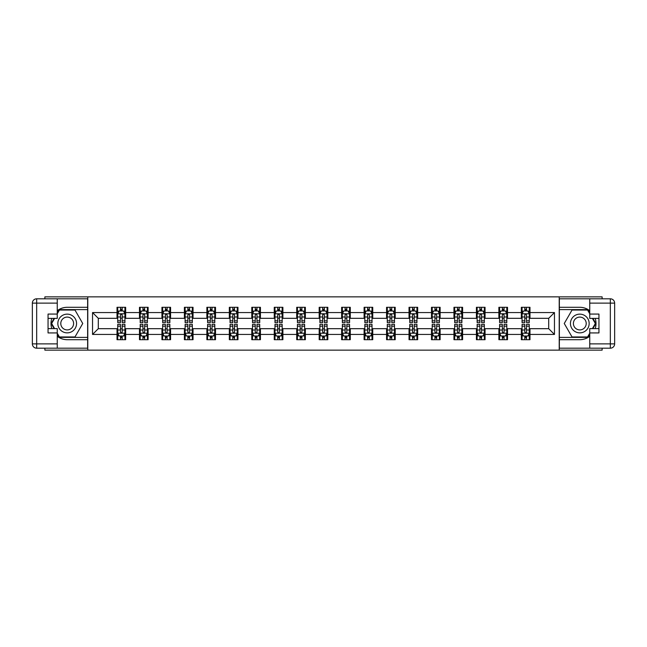 <?xml version="1.0" encoding="UTF-8"?>
<svg xmlns="http://www.w3.org/2000/svg" width="647" height="647" viewBox="0 0 647 647"><rect width="100%" height="100%" fill="white"/><g stroke="black" fill="none" stroke-linecap="round" stroke-linejoin="round"><path stroke-width="0.97" d="M44.878 348.191L44.878 350.14L602.122 350.14L602.122 348.191M602.122 298.809L602.122 296.86L559.21 296.86L559.21 350.14M559.21 296.86L44.878 296.86L44.878 298.809M87.79 350.14L87.79 296.86M529.982 312.558L529.982 307.301L521.345 307.301L521.345 312.558L507.523 312.558L507.523 307.301L498.877 307.301L498.877 312.558L485.056 312.558L485.056 307.301L476.418 307.301L476.418 312.558L462.597 312.558L462.597 307.301L453.959 307.301L453.959 312.558L440.13 312.558L440.13 307.301L431.492 307.301L431.492 312.558L417.671 312.558L417.671 307.301L409.033 307.301L409.033 312.558L395.204 312.558L395.204 307.301L386.566 307.301L386.566 312.558L372.745 312.558L372.745 307.301L364.107 307.301L364.107 312.558L350.286 312.558L350.286 307.301L341.64 307.301L341.64 312.558L327.819 312.558L327.819 307.301L319.181 307.301L319.181 312.558L305.36 312.558L305.36 307.301L296.714 307.301L296.714 312.558L282.893 312.558L282.893 307.301L274.255 307.301L274.255 312.558L260.434 312.558L260.434 307.301L251.796 307.301L251.796 312.558L237.967 312.558L237.967 307.301L229.329 307.301L229.329 312.558L215.508 312.558L215.508 307.301L206.87 307.301L206.87 312.558L193.041 312.558L193.041 307.301L184.403 307.301L184.403 312.558L170.582 312.558L170.582 307.301L161.944 307.301L161.944 312.558L148.123 312.558L148.123 307.301L139.477 307.301L139.477 312.558L125.655 312.558L125.655 307.301L117.018 307.301L117.018 312.558L92.537 312.558L92.537 334.442L98.295 328.684L117.018 328.684L117.018 339.699L125.655 339.699L125.655 328.684L139.477 328.684L139.477 339.699L148.123 339.699L148.123 328.684L161.944 328.684L161.944 339.699L170.582 339.699L170.582 328.684L184.403 328.684L184.403 339.699L193.041 339.699L193.041 328.684L206.87 328.684L206.87 339.699L215.508 339.699L215.508 328.684L229.329 328.684L229.329 339.699L237.967 339.699L237.967 328.684L251.796 328.684L251.796 339.699L260.434 339.699L260.434 328.684L274.255 328.684L274.255 339.699L282.893 339.699L282.893 328.684L296.714 328.684L296.714 339.699L305.36 339.699L305.36 328.684L319.181 328.684L319.181 339.699L327.819 339.699L327.819 328.684L341.64 328.684L341.64 339.699L350.286 339.699L350.286 328.684L364.107 328.684L364.107 339.699L372.745 339.699L372.745 328.684L386.566 328.684L386.566 339.699L395.204 339.699L395.204 328.684L409.033 328.684L409.033 339.699L417.671 339.699L417.671 328.684L431.492 328.684L431.492 339.699L440.13 339.699L440.13 328.684L453.959 328.684L453.959 339.699L462.597 339.699L462.597 328.684L476.418 328.684L476.418 339.699L485.056 339.699L485.056 328.684L498.877 328.684L498.877 339.699L507.523 339.699L507.523 328.684L521.345 328.684L521.345 339.699L529.982 339.699L529.982 328.684L548.705 328.684L548.705 318.316L529.982 318.316L529.982 312.558L554.463 312.558L554.463 334.442L529.982 334.442M521.345 334.442L507.523 334.442M498.877 334.442L485.056 334.442M476.418 334.442L462.597 334.442M453.959 334.442L440.13 334.442M431.492 334.442L417.671 334.442M409.033 334.442L395.204 334.442M386.566 334.442L372.745 334.442M364.107 334.442L350.286 334.442M341.64 334.442L327.819 334.442M319.181 334.442L305.36 334.442M296.714 334.442L282.893 334.442M274.255 334.442L260.434 334.442M251.796 334.442L237.967 334.442M229.329 334.442L215.508 334.442M206.87 334.442L193.041 334.442M184.403 334.442L170.582 334.442M161.944 334.442L148.123 334.442M139.477 334.442L125.655 334.442M117.018 334.442L92.537 334.442M521.345 312.558L521.345 318.316L507.523 318.316L507.523 312.558M498.877 312.558L498.877 318.316L485.056 318.316L485.056 312.558M476.418 312.558L476.418 318.316L462.597 318.316L462.597 312.558M453.959 312.558L453.959 318.316L440.13 318.316L440.13 312.558M431.492 312.558L431.492 318.316L417.671 318.316L417.671 312.558M409.033 312.558L409.033 318.316L395.204 318.316L395.204 312.558M386.566 312.558L386.566 318.316L372.745 318.316L372.745 312.558M364.107 312.558L364.107 318.316L350.286 318.316L350.286 312.558M341.64 312.558L341.64 318.316L327.819 318.316L327.819 312.558M319.181 312.558L319.181 318.316L305.36 318.316L305.36 312.558M296.714 312.558L296.714 318.316L282.893 318.316L282.893 312.558M274.255 312.558L274.255 318.316L260.434 318.316L260.434 312.558M251.796 312.558L251.796 318.316L237.967 318.316L237.967 312.558M229.329 312.558L229.329 318.316L215.508 318.316L215.508 312.558M206.87 312.558L206.87 318.316L193.041 318.316L193.041 312.558M184.403 312.558L184.403 318.316L170.582 318.316L170.582 312.558M161.944 312.558L161.944 318.316L148.123 318.316L148.123 312.558M139.477 312.558L139.477 318.316L125.655 318.316L125.655 312.558M117.018 312.558L117.018 318.316L98.295 318.316L92.537 312.558M98.295 318.316L98.295 328.684M554.463 334.442L548.705 328.684M548.705 318.316L554.463 312.558M117.018 310.9L117.738 310.9M120.471 310.9L122.202 310.9M124.936 310.9L125.655 310.9M117.018 318.17L117.738 318.17M120.471 318.17L122.202 318.17M124.936 318.17L125.655 318.17M117.018 328.83L117.738 328.83M120.471 328.83L122.202 328.83M124.936 328.83L125.655 328.83M117.018 336.1L117.738 336.1M120.471 336.1L122.202 336.1M124.936 336.1L125.655 336.1M139.477 328.83L140.197 328.83M142.938 328.83L144.661 328.83M147.403 328.83L148.123 328.83M139.477 336.1L140.197 336.1M142.938 336.1L144.661 336.1M147.403 336.1L148.123 336.1M139.477 310.9L140.197 310.9M142.938 310.9L144.661 310.9M147.403 310.9L148.123 310.9M139.477 318.17L140.197 318.17M142.938 318.17L144.661 318.17M147.403 318.17L148.123 318.17M161.944 328.83L162.664 328.83M165.397 328.83L167.128 328.83M169.862 328.83L170.582 328.83M161.944 336.1L162.664 336.1M165.397 336.1L167.128 336.1M169.862 336.1L170.582 336.1M161.944 310.9L162.664 310.9M165.397 310.9L167.128 310.9M169.862 310.9L170.582 310.9M161.944 318.17L162.664 318.17M165.397 318.17L167.128 318.17M169.862 318.17L170.582 318.17M184.403 328.83L185.123 328.83M187.856 328.83L189.587 328.83M192.321 328.83L193.041 328.83M184.403 336.1L185.123 336.1M187.856 336.1L189.587 336.1M192.321 336.1L193.041 336.1M184.403 310.9L185.123 310.9M187.856 310.9L189.587 310.9M192.321 310.9L193.041 310.9M184.403 318.17L185.123 318.17M187.856 318.17L189.587 318.17M192.321 318.17L193.041 318.17M206.87 328.83L207.59 328.83M210.324 328.83L212.054 328.83M214.788 328.83L215.508 328.83M206.87 336.1L207.59 336.1M210.324 336.1L212.054 336.1M214.788 336.1L215.508 336.1M206.87 310.9L207.59 310.9M210.324 310.9L212.054 310.9M214.788 310.9L215.508 310.9M206.87 318.17L207.59 318.17M210.324 318.17L212.054 318.17M214.788 318.17L215.508 318.17M229.329 328.83L230.049 328.83M232.783 328.83L234.513 328.83M237.247 328.83L237.967 328.83M229.329 336.1L230.049 336.1M232.783 336.1L234.513 336.1M237.247 336.1L237.967 336.1M229.329 310.9L230.049 310.9M232.783 310.9L234.513 310.9M237.247 310.9L237.967 310.9M229.329 318.17L230.049 318.17M232.783 318.17L234.513 318.17M237.247 318.17L237.967 318.17M251.796 328.83L252.516 328.83M255.25 328.83L256.972 328.83M259.714 328.83L260.434 328.83M251.796 336.1L252.516 336.1M255.25 336.1L256.972 336.1M259.714 336.1L260.434 336.1M251.796 310.9L252.516 310.9M255.25 310.9L256.972 310.9M259.714 310.9L260.434 310.9M251.796 318.17L252.516 318.17M255.25 318.17L256.972 318.17M259.714 318.17L260.434 318.17M274.255 328.83L274.975 328.83M277.709 328.83L279.439 328.83M282.173 328.83L282.893 328.83M274.255 336.1L274.975 336.1M277.709 336.1L279.439 336.1M282.173 336.1L282.893 336.1M274.255 310.9L274.975 310.9M277.709 310.9L279.439 310.9M282.173 310.9L282.893 310.9M274.255 318.17L274.975 318.17M277.709 318.17L279.439 318.17M282.173 318.17L282.893 318.17M296.714 328.83L297.434 328.83M300.176 328.83L301.898 328.83M304.64 328.83L305.36 328.83M296.714 336.1L297.434 336.1M300.176 336.1L301.898 336.1M304.64 336.1L305.36 336.1M296.714 310.9L297.434 310.9M300.176 310.9L301.898 310.9M304.64 310.9L305.36 310.9M296.714 318.17L297.434 318.17M300.176 318.17L301.898 318.17M304.64 318.17L305.36 318.17M319.181 328.83L319.901 328.83M322.635 328.83L324.365 328.83M327.099 328.83L327.819 328.83M319.181 336.1L319.901 336.1M322.635 336.1L324.365 336.1M327.099 336.1L327.819 336.1M319.181 310.9L319.901 310.9M322.635 310.9L324.365 310.9M327.099 310.9L327.819 310.9M319.181 318.17L319.901 318.17M322.635 318.17L324.365 318.17M327.099 318.17L327.819 318.17M341.64 328.83L342.36 328.83M345.102 328.83L346.824 328.83M349.566 328.83L350.286 328.83M341.64 336.1L342.36 336.1M345.102 336.1L346.824 336.1M349.566 336.1L350.286 336.1M341.64 310.9L342.36 310.9M345.102 310.9L346.824 310.9M349.566 310.9L350.286 310.9M341.64 318.17L342.36 318.17M345.102 318.17L346.824 318.17M349.566 318.17L350.286 318.17M364.107 328.83L364.827 328.83M367.561 328.83L369.291 328.83M372.025 328.83L372.745 328.83M364.107 336.1L364.827 336.1M367.561 336.1L369.291 336.1M372.025 336.1L372.745 336.1M364.107 310.9L364.827 310.9M367.561 310.9L369.291 310.9M372.025 310.9L372.745 310.9M364.107 318.17L364.827 318.17M367.561 318.17L369.291 318.17M372.025 318.17L372.745 318.17M386.566 328.83L387.286 328.83M390.028 328.83L391.75 328.83M394.484 328.83L395.204 328.83M386.566 336.1L387.286 336.1M390.028 336.1L391.75 336.1M394.484 336.1L395.204 336.1M386.566 310.9L387.286 310.9M390.028 310.9L391.75 310.9M394.484 310.9L395.204 310.9M386.566 318.17L387.286 318.17M390.028 318.17L391.75 318.17M394.484 318.17L395.204 318.17M409.033 328.83L409.753 328.83M412.487 328.83L414.217 328.83M416.951 328.83L417.671 328.83M409.033 336.1L409.753 336.1M412.487 336.1L414.217 336.1M416.951 336.1L417.671 336.1M409.033 310.9L409.753 310.9M412.487 310.9L414.217 310.9M416.951 310.9L417.671 310.9M409.033 318.17L409.753 318.17M412.487 318.17L414.217 318.17M416.951 318.17L417.671 318.17M431.492 328.83L432.212 328.83M434.946 328.83L436.676 328.83M439.41 328.83L440.13 328.83M431.492 336.1L432.212 336.1M434.946 336.1L436.676 336.1M439.41 336.1L440.13 336.1M431.492 310.9L432.212 310.9M434.946 310.9L436.676 310.9M439.41 310.9L440.13 310.9M431.492 318.17L432.212 318.17M434.946 318.17L436.676 318.17M439.41 318.17L440.13 318.17M453.959 328.83L454.679 328.83M457.413 328.83L459.144 328.83M461.877 328.83L462.597 328.83M453.959 336.1L454.679 336.1M457.413 336.1L459.144 336.1M461.877 336.1L462.597 336.1M453.959 310.9L454.679 310.9M457.413 310.9L459.144 310.9M461.877 310.9L462.597 310.9M453.959 318.17L454.679 318.17M457.413 318.17L459.144 318.17M461.877 318.17L462.597 318.17M476.418 328.83L477.138 328.83M479.872 328.83L481.603 328.83M484.336 328.83L485.056 328.83M476.418 336.1L477.138 336.1M479.872 336.1L481.603 336.1M484.336 336.1L485.056 336.1M476.418 310.9L477.138 310.9M479.872 310.9L481.603 310.9M484.336 310.9L485.056 310.9M476.418 318.17L477.138 318.17M479.872 318.17L481.603 318.17M484.336 318.17L485.056 318.17M498.877 328.83L499.597 328.83M502.339 328.83L504.062 328.83M506.803 328.83L507.523 328.83M498.877 336.1L499.597 336.1M502.339 336.1L504.062 336.1M506.803 336.1L507.523 336.1M498.877 310.9L499.597 310.9M502.339 310.9L504.062 310.9M506.803 310.9L507.523 310.9M498.877 318.17L499.597 318.17M502.339 318.17L504.062 318.17M506.803 318.17L507.523 318.17M521.345 328.83L522.064 328.83M524.798 328.83L526.529 328.83M529.262 328.83L529.982 328.83M521.345 336.1L522.064 336.1M524.798 336.1L526.529 336.1M529.262 336.1L529.982 336.1M521.345 310.9L522.064 310.9M524.798 310.9L526.529 310.9M529.262 310.9L529.982 310.9M521.345 318.17L522.064 318.17M524.798 318.17L526.529 318.17M529.262 318.17L529.982 318.17M122.202 309.169L120.471 309.169M124.936 320.831L122.202 320.831L122.202 322.635L124.936 322.635L124.936 313.852L123.496 310.972L119.177 310.972L117.738 313.852L117.738 322.635L120.471 322.635L120.471 320.831L117.738 320.831M117.738 313.852L117.738 307.301M124.936 313.852L124.936 307.301M120.471 310.972L120.471 307.301M122.202 307.301L122.202 310.972M122.202 320.831L122.202 314.935L121.248 314.07L120.479 314.814L120.471 320.831M120.471 337.831L122.202 337.831M117.738 326.169L120.471 326.169L120.471 324.365L117.738 324.365L117.738 333.148L119.177 336.028L123.496 336.028L124.936 333.148L124.936 324.365L122.202 324.365L122.202 326.169L124.936 326.169M124.936 333.148L124.936 339.699M117.738 333.148L117.738 339.699M122.202 336.028L122.202 339.699M120.471 339.699L120.471 336.028M120.471 326.169L120.471 332.065L121.426 332.93L122.194 332.186L122.202 326.169M71.874 315.396A9.357 9.357 0 0 0 59.087 318.817A9.357 9.357 0 0 0 62.516 331.604A9.357 9.357 0 0 0 75.303 328.183A9.357 9.357 0 0 0 71.874 315.396M70.402 317.952A6.405 6.405 0 0 0 61.643 320.297A6.405 6.405 0 0 0 63.988 329.048A6.405 6.405 0 0 0 72.747 326.703A6.405 6.405 0 0 0 70.402 317.952M57.259 313.779L59.419 310.034L74.971 310.034L82.743 323.5L74.971 336.966L59.419 336.966L57.259 333.221M54.599 328.611L51.647 323.5L54.599 318.389M584.484 315.396A9.357 9.357 0 0 0 571.697 318.817A9.357 9.357 0 0 0 575.126 331.604A9.357 9.357 0 0 0 587.913 328.183A9.357 9.357 0 0 0 584.484 315.396M583.012 317.952A6.405 6.405 0 0 0 574.253 320.297A6.405 6.405 0 0 0 576.598 329.048A6.405 6.405 0 0 0 585.357 326.703A6.405 6.405 0 0 0 583.012 317.952M589.74 333.221L587.581 336.966L572.029 336.966L564.257 323.5L572.029 310.034L587.581 310.034L589.74 313.779M592.401 318.389L595.353 323.5L592.401 328.611M57.259 336.294A16.199 16.199 0 0 0 67.199 339.699L87.644 339.699L87.644 348.191L36.669 348.191A4.319 4.319 0 0 1 32.35 343.872L32.35 303.128A4.319 4.319 0 0 1 36.669 298.809L57.259 298.809L57.259 318.389L48.048 318.389M57.259 298.809L87.644 298.809L87.644 307.301L67.199 307.301A16.199 16.199 0 0 0 57.259 310.706M51.825 318.389A16.199 16.199 0 0 0 51.825 328.611M87.644 339.699L87.644 307.301M48.048 328.611L57.259 328.611L57.259 348.191M57.259 314.07L48.048 314.07L48.048 332.93L57.259 332.93M87.644 309.606L59.176 309.606L57.259 312.922M57.259 334.078L59.176 337.394L87.644 337.394M54.105 318.389L51.153 323.5L54.105 328.611M589.74 310.706A16.199 16.199 0 0 0 579.801 307.301L559.356 307.301L559.356 298.809L610.331 298.809A4.319 4.319 0 0 1 614.65 303.128L614.65 343.872A4.319 4.319 0 0 1 610.331 348.191L589.74 348.191L589.74 328.611L598.952 328.611M589.74 348.191L559.356 348.191L559.356 339.699L579.801 339.699A16.199 16.199 0 0 0 589.74 336.294M595.175 328.611A16.199 16.199 0 0 0 595.175 318.389M559.356 307.301L559.356 339.699M598.952 318.389L589.74 318.389L589.74 298.809M589.74 332.93L598.952 332.93L598.952 314.07L589.74 314.07M559.356 337.394L587.824 337.394L589.74 334.078M589.74 312.922L587.824 309.606L559.356 309.606M592.895 328.611L595.847 323.5L592.895 318.389M144.661 309.169L142.938 309.169M147.403 320.831L144.661 320.831L144.661 322.635L147.403 322.635L147.403 313.852L145.955 310.972L141.636 310.972L140.197 313.852L140.197 322.635L142.938 322.635L142.938 320.831L140.197 320.831M140.197 313.852L140.197 307.301M147.403 313.852L147.403 307.301M142.938 310.972L142.938 307.301M144.661 307.301L144.661 310.972M144.661 320.831L144.661 314.935L143.707 314.07L142.947 314.814L142.938 320.831M167.128 309.169L165.397 309.169M169.862 320.831L167.128 320.831L167.128 322.635L169.862 322.635L169.862 313.852L168.422 310.972L164.103 310.972L162.664 313.852L162.664 322.635L165.397 322.635L165.397 320.831L162.664 320.831M162.664 313.852L162.664 307.301M169.862 313.852L169.862 307.301M165.397 310.972L165.397 307.301M167.128 307.301L167.128 310.972M167.128 320.831L167.128 314.935L166.174 314.07L165.406 314.814L165.397 320.831M142.938 337.831L144.661 337.831M140.197 326.169L142.938 326.169L142.938 324.365L140.197 324.365L140.197 333.148L141.636 336.028L145.955 336.028L147.403 333.148L147.403 324.365L144.661 324.365L144.661 326.169L147.403 326.169M147.403 333.148L147.403 339.699M140.197 333.148L140.197 339.699M144.661 336.028L144.661 339.699M142.938 339.699L142.938 336.028M142.938 326.169L142.938 332.065L143.893 332.93L144.653 332.186L144.661 326.169M165.397 337.831L167.128 337.831M162.664 326.169L165.397 326.169L165.397 324.365L162.664 324.365L162.664 333.148L164.103 336.028L168.422 336.028L169.862 333.148L169.862 324.365L167.128 324.365L167.128 326.169L169.862 326.169M169.862 333.148L169.862 339.699M162.664 333.148L162.664 339.699M167.128 336.028L167.128 339.699M165.397 339.699L165.397 336.028M165.397 326.169L165.397 332.065L166.352 332.93L167.12 332.186L167.128 326.169M189.587 309.169L187.856 309.169M192.321 320.831L189.587 320.831L189.587 322.635L192.321 322.635L192.321 313.852L190.881 310.972L186.562 310.972L185.123 313.852L185.123 322.635L187.856 322.635L187.856 320.831L185.123 320.831M185.123 313.852L185.123 307.301M192.321 313.852L192.321 307.301M187.856 310.972L187.856 307.301M189.587 307.301L189.587 310.972M189.587 320.831L189.587 314.935L188.633 314.07L187.856 314.935L187.856 320.831M212.054 309.169L210.324 309.169M214.788 320.831L212.054 320.831L212.054 322.635L214.788 322.635L214.788 313.852L213.348 310.972L209.03 310.972L207.59 313.852L207.59 322.635L210.324 322.635L210.324 320.831L207.59 320.831M207.59 313.852L207.59 307.301M214.788 313.852L214.788 307.301M210.324 310.972L210.324 307.301M212.054 307.301L212.054 310.972M212.054 320.831L212.054 314.935L211.1 314.07L210.332 314.814L210.324 320.831M234.513 309.169L232.783 309.169M237.247 320.831L234.513 320.831L234.513 322.635L237.247 322.635L237.247 313.852L235.807 310.972L231.489 310.972L230.049 313.852L230.049 322.635L232.783 322.635L232.783 320.831L230.049 320.831M230.049 313.852L230.049 307.301M237.247 313.852L237.247 307.301M232.783 310.972L232.783 307.301M234.513 307.301L234.513 310.972M234.513 320.831L234.513 314.935L233.559 314.07L232.791 314.814L232.783 320.831M187.856 337.831L189.587 337.831M185.123 326.169L187.856 326.169L187.856 324.365L185.123 324.365L185.123 333.148L186.562 336.028L190.881 336.028L192.321 333.148L192.321 324.365L189.587 324.365L189.587 326.169L192.321 326.169M192.321 333.148L192.321 339.699M185.123 333.148L185.123 339.699M189.587 336.028L189.587 339.699M187.856 339.699L187.856 336.028M187.856 326.169L187.856 332.065L188.819 332.93L189.579 332.186L189.587 326.169M210.324 337.831L212.054 337.831M207.59 326.169L210.324 326.169L210.324 324.365L207.59 324.365L207.59 333.148L209.03 336.028L213.348 336.028L214.788 333.148L214.788 324.365L212.054 324.365L212.054 326.169L214.788 326.169M214.788 333.148L214.788 339.699M207.59 333.148L207.59 339.699M212.054 336.028L212.054 339.699M210.324 339.699L210.324 336.028M210.324 326.169L210.324 332.065L211.278 332.93L212.046 332.186L212.054 326.169M232.783 337.831L234.513 337.831M230.049 326.169L232.783 326.169L232.783 324.365L230.049 324.365L230.049 333.148L231.489 336.028L235.807 336.028L237.247 333.148L237.247 324.365L234.513 324.365L234.513 326.169L237.247 326.169M237.247 333.148L237.247 339.699M230.049 333.148L230.049 339.699M234.513 336.028L234.513 339.699M232.783 339.699L232.783 336.028M232.783 326.169L232.783 332.065L233.737 332.93L234.505 332.186L234.513 326.169M256.972 309.169L255.25 309.169M259.714 320.831L256.972 320.831L256.972 322.635L259.714 322.635L259.714 313.852L258.274 310.972L253.956 310.972L252.516 313.852L252.516 322.635L255.25 322.635L255.25 320.831L252.516 320.831M252.516 313.852L252.516 307.301M259.714 313.852L259.714 307.301M255.25 310.972L255.25 307.301M256.972 307.301L256.972 310.972M256.972 320.831L256.972 314.935L256.018 314.07L255.258 314.814L255.25 320.831M255.25 337.831L256.972 337.831M252.516 326.169L255.25 326.169L255.25 324.365L252.516 324.365L252.516 333.148L253.956 336.028L258.274 336.028L259.714 333.148L259.714 324.365L256.972 324.365L256.972 326.169L259.714 326.169M259.714 333.148L259.714 339.699M252.516 333.148L252.516 339.699M256.972 336.028L256.972 339.699M255.25 339.699L255.25 336.028M255.25 326.169L255.25 332.065L256.204 332.93L256.964 332.186L256.972 326.169M279.439 309.169L277.709 309.169M282.173 320.831L279.439 320.831L279.439 322.635L282.173 322.635L282.173 313.852L280.733 310.972L276.415 310.972L274.975 313.852L274.975 322.635L277.709 322.635L277.709 320.831L274.975 320.831M274.975 313.852L274.975 307.301M282.173 313.852L282.173 307.301M277.709 310.972L277.709 307.301M279.439 307.301L279.439 310.972M279.439 320.831L279.439 314.935L278.485 314.07L277.717 314.814L277.709 320.831M277.709 337.831L279.439 337.831M274.975 326.169L277.709 326.169L277.709 324.365L274.975 324.365L274.975 333.148L276.415 336.028L280.733 336.028L282.173 333.148L282.173 324.365L279.439 324.365L279.439 326.169L282.173 326.169M282.173 333.148L282.173 339.699M274.975 333.148L274.975 339.699M279.439 336.028L279.439 339.699M277.709 339.699L277.709 336.028M277.709 326.169L277.709 332.065L278.663 332.93L279.431 332.186L279.439 326.169M301.898 309.169L300.176 309.169M304.64 320.831L301.898 320.831L301.898 322.635L304.64 322.635L304.64 313.852L303.2 310.972L298.874 310.972L297.434 313.852L297.434 322.635L300.176 322.635L300.176 320.831L297.434 320.831M297.434 313.852L297.434 307.301M304.64 313.852L304.64 307.301M300.176 310.972L300.176 307.301M301.898 307.301L301.898 310.972M301.898 320.831L301.898 314.935L300.944 314.07L300.184 314.814L300.176 320.831M300.176 337.831L301.898 337.831M297.434 326.169L300.176 326.169L300.176 324.365L297.434 324.365L297.434 333.148L298.874 336.028L303.2 336.028L304.64 333.148L304.64 324.365L301.898 324.365L301.898 326.169L304.64 326.169M304.64 333.148L304.64 339.699M297.434 333.148L297.434 339.699M301.898 336.028L301.898 339.699M300.176 339.699L300.176 336.028M300.176 326.169L300.176 332.065L301.13 332.93L301.89 332.186L301.898 326.169M324.365 309.169L322.635 309.169M327.099 320.831L324.365 320.831L324.365 322.635L327.099 322.635L327.099 313.852L325.659 310.972L321.341 310.972L319.901 313.852L319.901 322.635L322.635 322.635L322.635 320.831L319.901 320.831M319.901 313.852L319.901 307.301M327.099 313.852L327.099 307.301M322.635 310.972L322.635 307.301M324.365 307.301L324.365 310.972M324.365 320.831L324.365 314.935L323.411 314.07L322.643 314.814L322.635 320.831M322.635 337.831L324.365 337.831M319.901 326.169L322.635 326.169L322.635 324.365L319.901 324.365L319.901 333.148L321.341 336.028L325.659 336.028L327.099 333.148L327.099 324.365L324.365 324.365L324.365 326.169L327.099 326.169M327.099 333.148L327.099 339.699M319.901 333.148L319.901 339.699M324.365 336.028L324.365 339.699M322.635 339.699L322.635 336.028M322.635 326.169L322.635 332.065L323.589 332.93L324.357 332.186L324.365 326.169M346.824 309.169L345.102 309.169M349.566 320.831L346.824 320.831L346.824 322.635L349.566 322.635L349.566 313.852L348.126 310.972L343.8 310.972L342.36 313.852L342.36 322.635L345.102 322.635L345.102 320.831L342.36 320.831M342.36 313.852L342.36 307.301M349.566 313.852L349.566 307.301M345.102 310.972L345.102 307.301M346.824 307.301L346.824 310.972M346.824 320.831L346.824 314.935L345.87 314.07L345.11 314.814L345.102 320.831M345.102 337.831L346.824 337.831M342.36 326.169L345.102 326.169L345.102 324.365L342.36 324.365L342.36 333.148L343.8 336.028L348.126 336.028L349.566 333.148L349.566 324.365L346.824 324.365L346.824 326.169L349.566 326.169M349.566 333.148L349.566 339.699M342.36 333.148L342.36 339.699M346.824 336.028L346.824 339.699M345.102 339.699L345.102 336.028M345.102 326.169L345.102 332.065L346.056 332.93L346.816 332.186L346.824 326.169M369.291 309.169L367.561 309.169M372.025 320.831L369.291 320.831L369.291 322.635L372.025 322.635L372.025 313.852L370.585 310.972L366.267 310.972L364.827 313.852L364.827 322.635L367.561 322.635L367.561 320.831L364.827 320.831M364.827 313.852L364.827 307.301M372.025 313.852L372.025 307.301M367.561 310.972L367.561 307.301M369.291 307.301L369.291 310.972M369.291 320.831L369.291 314.935L368.337 314.07L367.569 314.814L367.561 320.831M367.561 337.831L369.291 337.831M364.827 326.169L367.561 326.169L367.561 324.365L364.827 324.365L364.827 333.148L366.267 336.028L370.585 336.028L372.025 333.148L372.025 324.365L369.291 324.365L369.291 326.169L372.025 326.169M372.025 333.148L372.025 339.699M364.827 333.148L364.827 339.699M369.291 336.028L369.291 339.699M367.561 339.699L367.561 336.028M367.561 326.169L367.561 332.065L368.515 332.93L369.283 332.186L369.291 326.169M391.75 309.169L390.028 309.169M394.484 320.831L391.75 320.831L391.75 322.635L394.484 322.635L394.484 313.852L393.044 310.972L388.726 310.972L387.286 313.852L387.286 322.635L390.028 322.635L390.028 320.831L387.286 320.831M387.286 313.852L387.286 307.301M394.484 313.852L394.484 307.301M390.028 310.972L390.028 307.301M391.75 307.301L391.75 310.972M391.75 320.831L391.75 314.935L390.796 314.07L390.036 314.814L390.028 320.831M390.028 337.831L391.75 337.831M387.286 326.169L390.028 326.169L390.028 324.365L387.286 324.365L387.286 333.148L388.726 336.028L393.044 336.028L394.484 333.148L394.484 324.365L391.75 324.365L391.75 326.169L394.484 326.169M394.484 333.148L394.484 339.699M387.286 333.148L387.286 339.699M391.75 336.028L391.75 339.699M390.028 339.699L390.028 336.028M390.028 326.169L390.028 332.065L390.982 332.93L391.742 332.186L391.75 326.169M414.217 309.169L412.487 309.169M416.951 320.831L414.217 320.831L414.217 322.635L416.951 322.635L416.951 313.852L415.511 310.972L411.193 310.972L409.753 313.852L409.753 322.635L412.487 322.635L412.487 320.831L409.753 320.831M409.753 313.852L409.753 307.301M416.951 313.852L416.951 307.301M412.487 310.972L412.487 307.301M414.217 307.301L414.217 310.972M414.217 320.831L414.217 314.935L413.263 314.07L412.495 314.814L412.487 320.831M412.487 337.831L414.217 337.831M409.753 326.169L412.487 326.169L412.487 324.365L409.753 324.365L409.753 333.148L411.193 336.028L415.511 336.028L416.951 333.148L416.951 324.365L414.217 324.365L414.217 326.169L416.951 326.169M416.951 333.148L416.951 339.699M409.753 333.148L409.753 339.699M414.217 336.028L414.217 339.699M412.487 339.699L412.487 336.028M412.487 326.169L412.487 332.065L413.441 332.93L414.209 332.186L414.217 326.169M436.676 309.169L434.946 309.169M439.41 320.831L436.676 320.831L436.676 322.635L439.41 322.635L439.41 313.852L437.97 310.972L433.652 310.972L432.212 313.852L432.212 322.635L434.946 322.635L434.946 320.831L432.212 320.831M432.212 313.852L432.212 307.301M439.41 313.852L439.41 307.301M434.946 310.972L434.946 307.301M436.676 307.301L436.676 310.972M436.676 320.831L436.676 314.935L435.722 314.07L434.954 314.814L434.946 320.831M434.946 337.831L436.676 337.831M432.212 326.169L434.946 326.169L434.946 324.365L432.212 324.365L432.212 333.148L433.652 336.028L437.97 336.028L439.41 333.148L439.41 324.365L436.676 324.365L436.676 326.169L439.41 326.169M439.41 333.148L439.41 339.699M432.212 333.148L432.212 339.699M436.676 336.028L436.676 339.699M434.946 339.699L434.946 336.028M434.946 326.169L434.946 332.065L435.9 332.93L436.668 332.186L436.676 326.169M459.144 309.169L457.413 309.169M461.877 320.831L459.144 320.831L459.144 322.635L461.877 322.635L461.877 313.852L460.438 310.972L456.119 310.972L454.679 313.852L454.679 322.635L457.413 322.635L457.413 320.831L454.679 320.831M454.679 313.852L454.679 307.301M461.877 313.852L461.877 307.301M457.413 310.972L457.413 307.301M459.144 307.301L459.144 310.972M459.144 320.831L459.144 314.935L458.181 314.07L457.421 314.814L457.413 320.831M457.413 337.831L459.144 337.831M454.679 326.169L457.413 326.169L457.413 324.365L454.679 324.365L454.679 333.148L456.119 336.028L460.438 336.028L461.877 333.148L461.877 324.365L459.144 324.365L459.144 326.169L461.877 326.169M461.877 333.148L461.877 339.699M454.679 333.148L454.679 339.699M459.144 336.028L459.144 339.699M457.413 339.699L457.413 336.028M457.413 326.169L457.413 332.065L458.367 332.93L459.144 332.065L459.144 326.169M481.603 309.169L479.872 309.169M484.336 320.831L481.603 320.831L481.603 322.635L484.336 322.635L484.336 313.852L482.897 310.972L478.578 310.972L477.138 313.852L477.138 322.635L479.872 322.635L479.872 320.831L477.138 320.831M477.138 313.852L477.138 307.301M484.336 313.852L484.336 307.301M479.872 310.972L479.872 307.301M481.603 307.301L481.603 310.972M481.603 320.831L481.603 314.935L480.648 314.07L479.88 314.814L479.872 320.831M479.872 337.831L481.603 337.831M477.138 326.169L479.872 326.169L479.872 324.365L477.138 324.365L477.138 333.148L478.578 336.028L482.897 336.028L484.336 333.148L484.336 324.365L481.603 324.365L481.603 326.169L484.336 326.169M484.336 333.148L484.336 339.699M477.138 333.148L477.138 339.699M481.603 336.028L481.603 339.699M479.872 339.699L479.872 336.028M479.872 326.169L479.872 332.065L480.826 332.93L481.594 332.186L481.603 326.169M504.062 309.169L502.339 309.169M506.803 320.831L504.062 320.831L504.062 322.635L506.803 322.635L506.803 313.852L505.364 310.972L501.045 310.972L499.597 313.852L499.597 322.635L502.339 322.635L502.339 320.831L499.597 320.831M499.597 313.852L499.597 307.301M506.803 313.852L506.803 307.301M502.339 310.972L502.339 307.301M504.062 307.301L504.062 310.972M504.062 320.831L504.062 314.935L503.107 314.07L502.347 314.814L502.339 320.831M502.339 337.831L504.062 337.831M499.597 326.169L502.339 326.169L502.339 324.365L499.597 324.365L499.597 333.148L501.045 336.028L505.364 336.028L506.803 333.148L506.803 324.365L504.062 324.365L504.062 326.169L506.803 326.169M506.803 333.148L506.803 339.699M499.597 333.148L499.597 339.699M504.062 336.028L504.062 339.699M502.339 339.699L502.339 336.028M502.339 326.169L502.339 332.065L503.293 332.93L504.053 332.186L504.062 326.169M526.529 309.169L524.798 309.169M529.262 320.831L526.529 320.831L526.529 322.635L529.262 322.635L529.262 313.852L527.823 310.972L523.504 310.972L522.064 313.852L522.064 322.635L524.798 322.635L524.798 320.831L522.064 320.831M522.064 313.852L522.064 307.301M529.262 313.852L529.262 307.301M524.798 310.972L524.798 307.301M526.529 307.301L526.529 310.972M526.529 320.831L526.529 314.935L525.574 314.07L524.806 314.814L524.798 320.831M524.798 337.831L526.529 337.831M522.064 326.169L524.798 326.169L524.798 324.365L522.064 324.365L522.064 333.148L523.504 336.028L527.823 336.028L529.262 333.148L529.262 324.365L526.529 324.365L526.529 326.169L529.262 326.169M529.262 333.148L529.262 339.699M522.064 333.148L522.064 339.699M526.529 336.028L526.529 339.699M524.798 339.699L524.798 336.028M524.798 326.169L524.798 332.065L525.752 332.93L526.521 332.186L526.529 326.169M124.903 313.779L117.77 313.779M117.738 311.142L119.088 311.142M123.585 311.142L124.936 311.142M120.471 316.973L117.738 316.973M124.936 316.973L122.202 316.973M122.202 310.091L120.471 310.091M117.77 333.221L124.903 333.221M124.936 335.858L123.585 335.858M119.088 335.858L117.738 335.858M122.202 330.027L124.936 330.027M117.738 330.027L120.471 330.027M120.471 336.909L122.202 336.909M57.259 303.128L36.669 303.128L36.669 343.872L57.259 343.872M32.35 303.128L36.669 303.128L36.669 298.809M36.669 348.191L36.669 343.872L32.35 343.872M589.74 343.872L610.331 343.872L610.331 303.128L589.74 303.128M614.65 343.872L610.331 343.872L610.331 348.191M610.331 298.809L610.331 303.128L614.65 303.128M147.362 313.779L140.237 313.779M140.197 311.142L141.556 311.142M146.044 311.142L147.403 311.142M142.938 316.973L140.197 316.973M147.403 316.973L144.661 316.973M144.661 310.091L142.938 310.091M169.829 313.779L162.696 313.779M162.664 311.142L164.014 311.142M168.511 311.142L169.862 311.142M165.397 316.973L162.664 316.973M169.862 316.973L167.128 316.973M167.128 310.091L165.397 310.091M140.237 333.221L147.362 333.221M147.403 335.858L146.044 335.858M141.556 335.858L140.197 335.858M144.661 330.027L147.403 330.027M140.197 330.027L142.938 330.027M142.938 336.909L144.661 336.909M162.696 333.221L169.829 333.221M169.862 335.858L168.511 335.858M164.014 335.858L162.664 335.858M167.128 330.027L169.862 330.027M162.664 330.027L165.397 330.027M165.397 336.909L167.128 336.909M192.288 313.779L185.163 313.779M185.123 311.142L186.482 311.142M190.97 311.142L192.321 311.142M187.856 316.973L185.123 316.973M192.321 316.973L189.587 316.973M189.587 310.091L187.856 310.091M214.747 313.779L207.622 313.779M207.59 311.142L208.941 311.142M213.437 311.142L214.788 311.142M210.324 316.973L207.59 316.973M214.788 316.973L212.054 316.973M212.054 310.091L210.324 310.091M237.214 313.779L230.089 313.779M230.049 311.142L231.4 311.142M235.896 311.142L237.247 311.142M232.783 316.973L230.049 316.973M237.247 316.973L234.513 316.973M234.513 310.091L232.783 310.091M185.163 333.221L192.288 333.221M192.321 335.858L190.97 335.858M186.482 335.858L185.123 335.858M189.587 330.027L192.321 330.027M185.123 330.027L187.856 330.027M187.856 336.909L189.587 336.909M207.622 333.221L214.747 333.221M214.788 335.858L213.437 335.858M208.941 335.858L207.59 335.858M212.054 330.027L214.788 330.027M207.59 330.027L210.324 330.027M210.324 336.909L212.054 336.909M230.089 333.221L237.214 333.221M237.247 335.858L235.896 335.858M231.4 335.858L230.049 335.858M234.513 330.027L237.247 330.027M230.049 330.027L232.783 330.027M232.783 336.909L234.513 336.909M259.673 313.779L252.548 313.779M252.516 311.142L253.867 311.142M258.355 311.142L259.714 311.142M255.25 316.973L252.516 316.973M259.714 316.973L256.972 316.973M256.972 310.091L255.25 310.091M252.548 333.221L259.673 333.221M259.714 335.858L258.355 335.858M253.867 335.858L252.516 335.858M256.972 330.027L259.714 330.027M252.516 330.027L255.25 330.027M255.25 336.909L256.972 336.909M282.141 313.779L275.007 313.779M274.975 311.142L276.326 311.142M280.822 311.142L282.173 311.142M277.709 316.973L274.975 316.973M282.173 316.973L279.439 316.973M279.439 310.091L277.709 310.091M275.007 333.221L282.141 333.221M282.173 335.858L280.822 335.858M276.326 335.858L274.975 335.858M279.439 330.027L282.173 330.027M274.975 330.027L277.709 330.027M277.709 336.909L279.439 336.909M304.6 313.779L297.474 313.779M297.434 311.142L298.793 311.142M303.281 311.142L304.64 311.142M300.176 316.973L297.434 316.973M304.64 316.973L301.898 316.973M301.898 310.091L300.176 310.091M297.474 333.221L304.6 333.221M304.64 335.858L303.281 335.858M298.793 335.858L297.434 335.858M301.898 330.027L304.64 330.027M297.434 330.027L300.176 330.027M300.176 336.909L301.898 336.909M327.067 313.779L319.933 313.779M319.901 311.142L321.252 311.142M325.748 311.142L327.099 311.142M322.635 316.973L319.901 316.973M327.099 316.973L324.365 316.973M324.365 310.091L322.635 310.091M319.933 333.221L327.067 333.221M327.099 335.858L325.748 335.858M321.252 335.858L319.901 335.858M324.365 330.027L327.099 330.027M319.901 330.027L322.635 330.027M322.635 336.909L324.365 336.909M349.526 313.779L342.4 313.779M342.36 311.142L343.719 311.142M348.207 311.142L349.566 311.142M345.102 316.973L342.36 316.973M349.566 316.973L346.824 316.973M346.824 310.091L345.102 310.091M342.4 333.221L349.526 333.221M349.566 335.858L348.207 335.858M343.719 335.858L342.36 335.858M346.824 330.027L349.566 330.027M342.36 330.027L345.102 330.027M345.102 336.909L346.824 336.909M371.993 313.779L364.859 313.779M364.827 311.142L366.178 311.142M370.674 311.142L372.025 311.142M367.561 316.973L364.827 316.973M372.025 316.973L369.291 316.973M369.291 310.091L367.561 310.091M364.859 333.221L371.993 333.221M372.025 335.858L370.674 335.858M366.178 335.858L364.827 335.858M369.291 330.027L372.025 330.027M364.827 330.027L367.561 330.027M367.561 336.909L369.291 336.909M394.452 313.779L387.327 313.779M387.286 311.142L388.645 311.142M393.133 311.142L394.484 311.142M390.028 316.973L387.286 316.973M394.484 316.973L391.75 316.973M391.75 310.091L390.028 310.091M387.327 333.221L394.452 333.221M394.484 335.858L393.133 335.858M388.645 335.858L387.286 335.858M391.75 330.027L394.484 330.027M387.286 330.027L390.028 330.027M390.028 336.909L391.75 336.909M416.911 313.779L409.786 313.779M409.753 311.142L411.104 311.142M415.6 311.142L416.951 311.142M412.487 316.973L409.753 316.973M416.951 316.973L414.217 316.973M414.217 310.091L412.487 310.091M409.786 333.221L416.911 333.221M416.951 335.858L415.6 335.858M411.104 335.858L409.753 335.858M414.217 330.027L416.951 330.027M409.753 330.027L412.487 330.027M412.487 336.909L414.217 336.909M439.378 313.779L432.253 313.779M432.212 311.142L433.563 311.142M438.059 311.142L439.41 311.142M434.946 316.973L432.212 316.973M439.41 316.973L436.676 316.973M436.676 310.091L434.946 310.091M432.253 333.221L439.378 333.221M439.41 335.858L438.059 335.858M433.563 335.858L432.212 335.858M436.676 330.027L439.41 330.027M432.212 330.027L434.946 330.027M434.946 336.909L436.676 336.909M461.837 313.779L454.712 313.779M454.679 311.142L456.03 311.142M460.518 311.142L461.877 311.142M457.413 316.973L454.679 316.973M461.877 316.973L459.144 316.973M459.144 310.091L457.413 310.091M454.712 333.221L461.837 333.221M461.877 335.858L460.518 335.858M456.03 335.858L454.679 335.858M459.144 330.027L461.877 330.027M454.679 330.027L457.413 330.027M457.413 336.909L459.144 336.909M484.304 313.779L477.171 313.779M477.138 311.142L478.489 311.142M482.986 311.142L484.336 311.142M479.872 316.973L477.138 316.973M484.336 316.973L481.603 316.973M481.603 310.091L479.872 310.091M477.171 333.221L484.304 333.221M484.336 335.858L482.986 335.858M478.489 335.858L477.138 335.858M481.603 330.027L484.336 330.027M477.138 330.027L479.872 330.027M479.872 336.909L481.603 336.909M506.763 313.779L499.638 313.779M499.597 311.142L500.956 311.142M505.444 311.142L506.803 311.142M502.339 316.973L499.597 316.973M506.803 316.973L504.062 316.973M504.062 310.091L502.339 310.091M499.638 333.221L506.763 333.221M506.803 335.858L505.444 335.858M500.956 335.858L499.597 335.858M504.062 330.027L506.803 330.027M499.597 330.027L502.339 330.027M502.339 336.909L504.062 336.909M529.23 313.779L522.097 313.779M522.064 311.142L523.415 311.142M527.912 311.142L529.262 311.142M524.798 316.973L522.064 316.973M529.262 316.973L526.529 316.973M526.529 310.091L524.798 310.091M522.097 333.221L529.23 333.221M529.262 335.858L527.912 335.858M523.415 335.858L522.064 335.858M526.529 330.027L529.262 330.027M522.064 330.027L524.798 330.027M524.798 336.909L526.529 336.909"/></g></svg>
